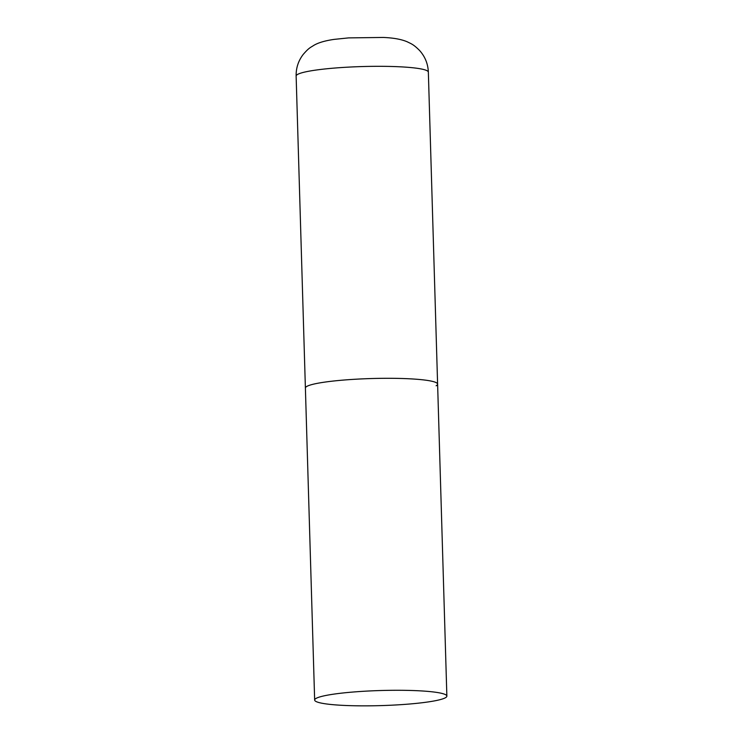 <?xml version="1.0" encoding="UTF-8"?>
<svg xmlns="http://www.w3.org/2000/svg" width="743" height="743" viewBox="0 0 743 743"><rect width="100%" height="100%" fill="white"/><g stroke="black" fill="none" stroke-linecap="round" stroke-linejoin="round"><path stroke-width="1.11" d="M314.651 700.027A66.146 7.541 178.3 0 0 366.801 705.85A66.146 7.541 178.3 0 0 446.868 696.107A66.146 7.541 178.3 0 0 394.719 690.284A66.146 7.541 178.3 0 0 314.651 700.027L296.132 76.055A66.146 7.541 -1.7 0 1 297.618 74.402A66.146 7.541 -1.7 0 1 369.15 66.396A66.146 7.541 -1.7 0 1 428.349 72.136L437.608 384.122A66.146 7.541 178.3 0 0 385.459 378.298A66.146 7.541 178.3 0 0 305.392 388.041A66.146 7.541 -1.7 0 1 306.878 386.379A66.146 7.541 -1.7 0 1 378.41 378.382A66.146 7.541 -1.7 0 1 437.608 384.122A66.146 7.541 -1.7 0 1 436.122 385.784M428.349 72.136C428.005 63.898 425.107 56.719 419.684 50.598C413.387 44.246 411.241 43.828 407.34 41.849C401.536 39.323 393.502 37.856 383.258 37.447L348.616 37.893L334.09 39.388C323.892 40.884 317.744 43.029 313.825 45.36C310.481 47.589 309.162 47.524 303.172 54.471C298.333 60.824 295.983 68.022 296.132 76.055M437.608 384.122L446.868 696.107"/></g></svg>
